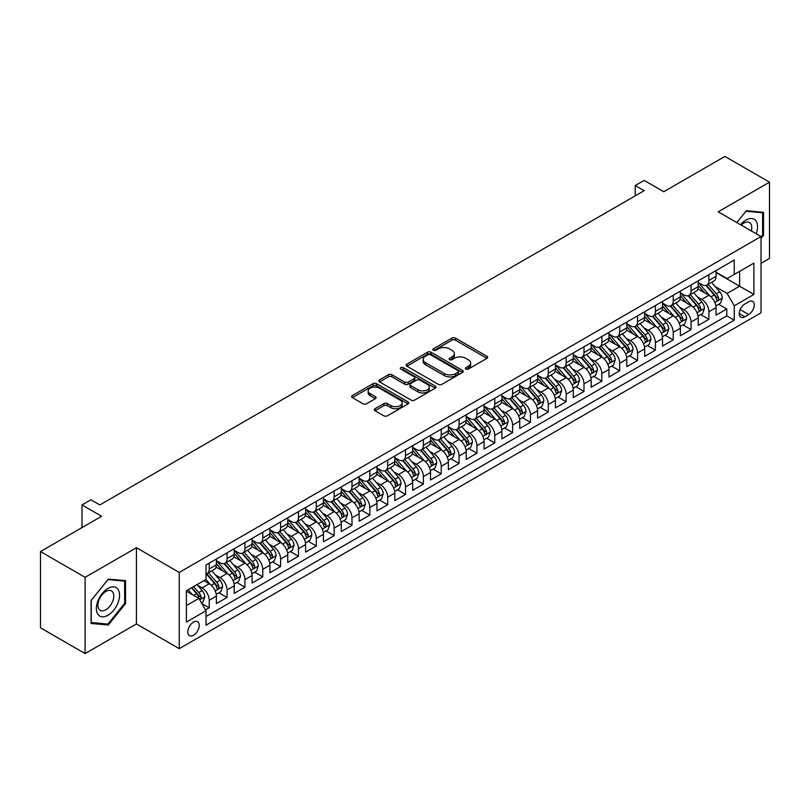 <?xml version="1.0" encoding="UTF-8"?>
<svg xmlns="http://www.w3.org/2000/svg" width="810" height="810" viewBox="0 0 810 810"><rect width="100%" height="100%" fill="white"/><g stroke="black" fill="none" stroke-linecap="round" stroke-linejoin="round"><path stroke-width="1.21" d="M465.902 369.066A1.731 1.002 0 0 0 468.352 369.066L486.972 358.324A2.481 1.428 0 0 0 487.691 357.311A2.481 1.428 0 0 0 486.972 356.299L455.443 338.104A2.481 1.428 0 0 0 451.94 338.104L433.32 348.847A1.731 1.002 0 0 0 432.813 349.555A1.731 1.002 0 0 0 433.32 350.264A1.731 1.002 0 0 0 435.78 350.264L438.18 348.867A7.928 4.576 0 0 1 449.398 348.867L452.02 350.386A7.928 4.576 0 0 1 454.339 353.626A7.928 4.576 0 0 1 452.02 356.856L449.611 358.253A1.731 1.002 0 0 0 449.104 358.962A1.731 1.002 0 0 0 449.611 359.67A1.731 1.002 0 0 0 452.061 359.67L454.471 358.273A7.928 4.576 0 0 1 465.689 358.273L468.312 359.792A7.928 4.576 0 0 1 470.63 363.032A7.928 4.576 0 0 1 468.312 366.262L465.902 367.659A1.731 1.002 0 0 0 465.396 368.368A1.731 1.002 0 0 0 465.902 369.066L465.902 367.659M193.529 635.273A8.08 4.668 120 0 0 198.804 628.155A8.08 4.668 120 0 0 197.569 621.685A8.08 4.668 120 0 0 193.529 622.09A8.08 4.668 120 0 0 188.254 629.208A8.08 4.668 120 0 0 189.489 635.678A8.08 4.668 120 0 0 193.529 635.273M375.04 408.685A2.481 1.428 0 0 0 374.311 409.698A2.481 1.428 0 0 0 375.04 410.71L383.879 415.824A2.481 1.428 0 0 0 387.382 415.824L408.058 403.886A2.481 1.428 0 0 0 408.777 402.874A2.481 1.428 0 0 0 408.058 401.861L376.528 383.656A2.481 1.428 0 0 0 373.025 383.656L352.35 395.594A2.481 1.428 0 0 0 351.621 396.606A2.481 1.428 0 0 0 352.35 397.619L363.032 403.785A2.481 1.428 0 0 0 366.535 403.785L375.384 398.682A2.481 1.428 0 0 0 376.113 397.669A2.481 1.428 0 0 0 375.384 396.657L370.089 393.599A6.622 3.827 0 0 1 368.145 390.886A6.622 3.827 0 0 1 372.235 387.352A6.622 3.827 0 0 1 379.455 388.182L400.221 400.17A6.622 3.827 0 0 1 402.155 402.874A6.622 3.827 0 0 1 398.064 406.407A6.622 3.827 0 0 1 390.845 405.577L387.382 403.582A2.481 1.428 0 0 0 383.879 403.582L375.04 408.685L375.04 410.71M761.025 263.331L769.5 258.441L769.5 182.189L724.889 156.431L663.765 191.727L644.132 180.387L635.212 185.541L644.132 190.694L99.832 504.944L90.912 499.79L81.992 504.944L81.992 527.604M85.111 577.317L85.111 653.569L136.424 623.943L136.424 547.702L85.111 577.317L40.5 551.559L101.625 516.274L81.992 504.944M136.424 547.702L179.253 572.427L761.025 236.54L761.025 312.792L179.253 648.668L179.253 572.427M769.5 182.189L718.197 211.815L761.025 236.54M438.362 384.365A2.481 1.428 0 0 0 441.865 384.365L462.53 372.438A2.481 1.428 0 0 0 463.259 371.425A2.481 1.428 0 0 0 462.53 370.413L431.001 352.208A2.481 1.428 0 0 0 427.498 352.208L406.833 364.146A2.481 1.428 0 0 0 406.104 365.148A2.481 1.428 0 0 0 406.833 366.16L438.362 384.365M401.476 369.451A1.731 1.002 0 0 1 403.238 369.694L403.238 367.629L435.294 386.137A2.481 1.428 0 0 1 436.023 387.15A2.481 1.428 0 0 1 435.294 388.162L414.619 400.089A2.481 1.428 0 0 1 411.115 400.089L379.586 381.895L379.586 379.87A2.481 1.428 0 0 0 378.867 380.882A2.481 1.428 0 0 0 379.586 381.895M379.586 379.87L388.435 374.757A2.481 1.428 0 0 1 391.939 374.757L404.727 382.138A2.481 1.428 0 0 0 408.23 382.138L414.102 378.756A2.481 1.428 0 0 0 414.821 377.743A2.481 1.428 0 0 0 414.102 376.731L400.788 369.046A1.731 1.002 0 0 1 400.282 368.337A1.731 1.002 0 0 1 401.345 367.416A1.731 1.002 0 0 1 403.238 367.629M85.111 653.569L40.5 627.811L40.5 551.559M205.527 609.9L209.233 607.763L201.822 603.49M197.61 585.296L202.095 587.878A10.095 5.832 60 0 1 209.233 600.24L216.371 596.12L216.371 603.642L227.073 597.466L218.953 592.778M215.46 574.989L219.935 577.581A10.095 5.832 60 0 1 227.073 589.943L234.211 585.822L234.211 593.345L244.924 587.159L236.803 582.471M233.3 564.692L237.786 567.273A10.095 5.832 60 0 1 244.924 579.636L252.062 575.515L252.062 583.038L262.774 576.862L254.654 572.174M251.151 554.384L255.626 556.976A10.095 5.832 60 0 1 262.774 569.339L269.912 565.218L269.912 572.741L280.614 566.554L272.494 561.867M269.001 544.077L273.476 546.669A10.095 5.832 60 0 1 280.614 559.032L287.752 554.911L287.752 562.434L298.465 556.247L290.344 551.559M286.841 533.78L291.327 536.362A10.095 5.832 60 0 1 298.465 548.724L305.603 544.603L305.603 552.126L316.305 545.95L308.185 541.262M304.692 523.473L309.167 526.065A10.095 5.832 60 0 1 316.305 538.427L323.443 534.306L323.443 541.829L334.155 535.643L326.035 530.955M322.532 513.175L327.017 515.757A10.095 5.832 60 0 1 334.155 528.12L341.293 523.999L341.293 531.522L351.996 525.346L343.875 520.658M340.382 502.868L344.858 505.46A10.095 5.832 60 0 1 351.996 517.823L359.134 513.702L359.134 521.225L369.846 515.038L361.726 510.351M358.222 492.561L362.708 495.153A10.095 5.832 60 0 1 369.846 507.516L376.984 503.395L376.984 510.918L387.686 504.731L379.566 500.043M376.073 482.264L380.548 484.846A10.095 5.832 60 0 1 387.686 497.218L394.824 493.087L394.824 500.61L405.537 494.434L397.416 489.746M393.913 471.957L398.399 474.549A10.095 5.832 60 0 1 405.537 486.911L412.675 482.79L412.675 490.313L423.377 484.127L415.257 479.439M411.763 461.659L416.239 464.241A10.095 5.832 60 0 1 423.377 476.604L430.515 472.483L430.515 480.006L441.227 473.83L433.107 469.142M429.604 451.352L434.089 453.944A10.095 5.832 60 0 1 441.227 466.307L448.365 462.186L448.365 469.709L459.078 463.522L450.957 458.835M447.454 441.055L451.929 443.637A10.095 5.832 60 0 1 459.078 456L466.216 451.879L466.216 459.402L476.918 453.215L468.798 448.527M465.304 430.748L469.78 433.33A10.095 5.832 60 0 1 476.918 445.702L484.056 441.571L484.056 449.094L494.768 442.918L486.648 438.23M483.145 420.441L487.63 423.033A10.095 5.832 60 0 1 494.768 435.395L501.906 431.274L501.906 438.797L512.608 432.611L504.488 427.923M500.995 410.143L505.47 412.725A10.095 5.832 60 0 1 512.608 425.088L519.747 420.967L519.747 428.49L530.459 422.314L522.339 417.626M518.835 399.836L523.321 402.428A10.095 5.832 60 0 1 530.459 414.791L537.597 410.67L537.597 418.193L548.299 412.007L540.179 407.319M536.686 389.539L541.161 392.121A10.095 5.832 60 0 1 548.299 404.484L555.437 400.363L555.437 407.886L566.149 401.699L558.029 397.011M554.526 379.232L559.011 381.814A10.095 5.832 60 0 1 566.149 394.186L573.288 390.066L573.288 397.578L583.99 391.402L575.87 386.714M572.376 368.925L576.852 371.517A10.095 5.832 60 0 1 583.99 383.879L591.128 379.758L591.128 387.281L601.84 381.095L593.72 376.407M590.217 358.627L594.702 361.209A10.095 5.832 60 0 1 601.84 373.572L608.978 369.451L608.978 376.974L619.68 370.798L611.56 366.11M608.067 348.32L612.542 350.912A10.095 5.832 60 0 1 619.68 363.275L626.818 359.154L626.818 366.677L637.531 360.49L629.41 355.803M625.907 338.023L630.393 340.605A10.095 5.832 60 0 1 637.531 352.968L644.669 348.847L644.669 356.37L655.381 350.183L647.261 345.495M643.758 327.716L648.243 330.298A10.095 5.832 60 0 1 655.381 342.671L662.519 338.55L662.519 346.062L673.221 339.886L665.101 335.198M661.608 317.409L666.083 320.001A10.095 5.832 60 0 1 673.221 332.363L680.36 328.242L680.36 335.765L691.072 329.579L682.951 324.891M679.448 307.111L683.934 309.693A10.095 5.832 60 0 1 691.072 322.056L698.21 317.935L698.21 325.458L708.912 319.282L708.912 311.759A10.095 5.832 -120 0 0 701.774 299.396L697.299 296.804M700.792 314.594L708.912 319.282M216.371 596.12A10.095 5.832 -120 0 0 209.233 583.757L203.877 580.669M234.211 585.822A10.095 5.832 -120 0 0 227.073 573.46L216.037 567.081M252.062 575.515A10.095 5.832 -120 0 0 244.924 563.153L233.887 556.784M269.912 565.218A10.095 5.832 -120 0 0 262.774 552.855L251.728 546.477M287.752 554.911A10.095 5.832 -120 0 0 280.614 542.548L269.578 536.179M305.603 544.603A10.095 5.832 -120 0 0 298.465 532.241L287.428 525.872M323.443 534.306A10.095 5.832 -120 0 0 316.305 521.944L305.269 515.565M341.293 523.999A10.095 5.832 -120 0 0 334.155 511.636L323.119 505.268M359.134 513.702A10.095 5.832 -120 0 0 351.996 501.339L340.959 494.961M376.984 503.395A10.095 5.832 -120 0 0 369.846 491.032L358.81 484.663M394.824 493.087A10.095 5.832 -120 0 0 387.686 480.725L376.65 474.356M412.675 482.79A10.095 5.832 -120 0 0 405.537 470.428L394.5 464.049M430.515 472.483A10.095 5.832 -120 0 0 423.377 460.12L412.341 453.752M448.365 462.186A10.095 5.832 -120 0 0 441.227 449.823L430.191 443.445M466.216 451.879A10.095 5.832 -120 0 0 459.078 439.516L448.041 433.147M484.056 441.571A10.095 5.832 -120 0 0 476.918 429.209L465.882 422.84M501.906 431.274A10.095 5.832 -120 0 0 494.768 418.912L483.732 412.533M519.747 420.967A10.095 5.832 -120 0 0 512.608 408.604L501.572 402.236M537.597 410.67A10.095 5.832 -120 0 0 530.459 398.307L519.423 391.929M555.437 400.363A10.095 5.832 -120 0 0 548.299 388L537.263 381.632M573.288 390.066A10.095 5.832 -120 0 0 566.149 377.693L555.113 371.324M591.128 379.758A10.095 5.832 -120 0 0 583.99 367.396L572.953 361.017M608.978 369.451A10.095 5.832 -120 0 0 601.84 357.089L590.804 350.72M626.818 359.154A10.095 5.832 -120 0 0 619.68 346.791L608.644 340.413M644.669 348.847A10.095 5.832 -120 0 0 637.531 336.484L626.495 330.115M662.519 338.55A10.095 5.832 -120 0 0 655.381 326.177L644.345 319.808M680.36 328.242A10.095 5.832 -120 0 0 673.221 315.88L662.185 309.501M698.21 317.935A10.095 5.832 -120 0 0 691.072 305.572L680.035 299.204M748.713 301.766L744.785 304.033A7.827 4.516 120 0 0 739.672 310.929A7.827 4.516 120 0 0 740.877 317.196A7.827 4.516 120 0 0 744.785 316.801L748.713 314.543A7.827 4.516 120 0 0 753.816 307.648A7.827 4.516 120 0 0 752.622 301.371A7.827 4.516 120 0 0 748.713 301.766M186.391 605.607L198.885 598.387L206.023 610.75L206.023 625.178L734.255 320.203L734.255 305.785L727.117 293.412L715.139 286.507M206.023 610.75L186.391 622.09L186.391 590.763L206.023 579.433L206.023 565.005L734.255 260.03L734.255 274.458L753.887 263.128L753.887 294.445L734.255 305.785M216.371 560.682L219.935 562.737A10.095 5.832 60 0 0 224.988 563.244L232.126 559.123A10.095 5.832 -120 0 0 234.211 554.496L234.211 548.724M234.211 550.375L237.786 552.44A10.095 5.832 60 0 0 242.828 552.936L249.966 548.815A10.095 5.832 -120 0 0 252.062 544.198L252.062 538.427M252.062 540.078L255.626 542.133A10.095 5.832 60 0 0 260.678 542.639L267.816 538.518A10.095 5.832 -120 0 0 269.912 533.891L269.912 528.12M269.912 529.77L273.476 531.836A10.095 5.832 60 0 0 278.529 532.332L285.667 528.211A10.095 5.832 -120 0 0 287.752 523.594L287.752 517.823M287.752 519.463L291.327 521.529A10.095 5.832 60 0 0 296.369 522.025L303.507 517.904A10.095 5.832 -120 0 0 305.603 513.287L305.603 507.516M305.603 509.166L309.167 511.221A10.095 5.832 60 0 0 314.219 511.728L321.357 507.607A10.095 5.832 -120 0 0 323.443 502.98L323.443 497.208M323.443 498.859L327.017 500.924A10.095 5.832 60 0 0 332.059 501.42L339.198 497.3A10.095 5.832 -120 0 0 341.293 492.683L341.293 486.911M341.293 488.562L344.858 490.617A10.095 5.832 60 0 0 349.91 491.123L357.048 487.002A10.095 5.832 -120 0 0 359.134 482.375L359.134 476.604M359.134 478.254L362.708 480.32A10.095 5.832 60 0 0 367.75 480.816L374.888 476.695A10.095 5.832 -120 0 0 376.984 472.078L376.984 466.307M376.984 467.957L380.548 470.013A10.095 5.832 60 0 0 385.6 470.509L392.739 466.388A10.095 5.832 -120 0 0 394.824 461.771L394.824 456M394.824 457.65L398.399 459.705A10.095 5.832 60 0 0 403.441 460.212L410.579 456.091A10.095 5.832 -120 0 0 412.675 451.464L412.675 445.692M412.675 447.343L416.239 449.408A10.095 5.832 60 0 0 421.291 449.904L428.429 445.783A10.095 5.832 -120 0 0 430.515 441.166L430.515 435.395M430.515 437.046L434.089 439.101A10.095 5.832 60 0 0 439.131 439.607L446.269 435.486A10.095 5.832 -120 0 0 448.365 430.859L448.365 425.088M448.365 426.738L451.929 428.804A10.095 5.832 60 0 0 456.982 429.3L464.12 425.179A10.095 5.832 -120 0 0 466.216 420.562L466.216 414.791M466.216 416.441L469.78 418.497A10.095 5.832 60 0 0 474.832 418.993L481.97 414.872A10.095 5.832 -120 0 0 484.056 410.255L484.056 404.484M484.056 406.134L487.63 408.189A10.095 5.832 60 0 0 492.672 408.696L499.81 404.575A10.095 5.832 -120 0 0 501.906 399.948L501.906 394.176M501.906 395.827L505.47 397.892A10.095 5.832 60 0 0 510.523 398.388L517.661 394.267A10.095 5.832 -120 0 0 519.747 389.65L519.747 383.879M519.747 385.53L523.321 387.585A10.095 5.832 60 0 0 528.363 388.091L535.501 383.97A10.095 5.832 -120 0 0 537.597 379.343L537.597 373.572M537.597 375.222L541.161 377.288A10.095 5.832 60 0 0 546.213 377.784L553.351 373.663A10.095 5.832 -120 0 0 555.437 369.046L555.437 363.275M555.437 364.925L559.011 366.981A10.095 5.832 60 0 0 564.054 367.477L571.192 363.356A10.095 5.832 -120 0 0 573.288 358.739L573.288 352.968M573.288 354.618L576.852 356.673A10.095 5.832 60 0 0 581.904 357.18L589.042 353.059A10.095 5.832 -120 0 0 591.128 348.432L591.128 342.66M591.128 344.311L594.702 346.376A10.095 5.832 60 0 0 599.744 346.872L606.882 342.751A10.095 5.832 -120 0 0 608.978 338.134L608.978 332.363M608.978 334.014L612.542 336.069A10.095 5.832 60 0 0 617.595 336.575L624.733 332.454A10.095 5.832 -120 0 0 626.818 327.827L626.818 322.056M626.818 323.706L630.393 325.772A10.095 5.832 60 0 0 635.435 326.268L642.573 322.147A10.095 5.832 -120 0 0 644.669 317.53L644.669 311.759M644.669 313.409L648.243 315.465A10.095 5.832 60 0 0 653.285 315.961L660.423 311.84A10.095 5.832 -120 0 0 662.519 307.223L662.519 301.452M662.519 303.102L666.083 305.157A10.095 5.832 60 0 0 671.136 305.664L678.274 301.543A10.095 5.832 -120 0 0 680.36 296.916L680.36 291.154M680.36 292.795L683.934 294.86A10.095 5.832 60 0 0 688.976 295.356L696.114 291.236A10.095 5.832 -120 0 0 698.21 286.618L698.21 280.847M206.023 616.521L726.762 315.88L726.762 308.975L716.05 315.161L716.05 307.638A10.095 5.832 -120 0 0 708.912 295.275L697.876 288.897M698.21 282.498L701.774 284.553A10.095 5.832 -120 0 0 706.826 285.059A10.095 5.832 -120 0 0 708.912 280.432L708.912 274.661M706.826 285.059L713.964 280.938A10.095 5.832 -120 0 0 716.05 276.311L716.05 270.54M209.233 563.153L209.233 568.924A10.095 5.832 60 0 1 207.137 573.541A10.095 5.832 60 0 1 206.023 573.956M207.137 573.541L214.275 569.42A10.095 5.832 -120 0 0 216.371 564.803L216.371 559.032M227.073 552.845L227.073 558.616A10.095 5.832 60 0 1 224.988 563.244M244.924 542.548L244.924 548.319A10.095 5.832 60 0 1 242.828 552.936M262.774 532.241L262.774 538.012A10.095 5.832 60 0 1 260.678 542.639M280.614 521.944L280.614 527.715A10.095 5.832 60 0 1 278.529 532.332M298.465 511.636L298.465 517.408A10.095 5.832 60 0 1 296.369 522.025M316.305 501.329L316.305 507.1A10.095 5.832 60 0 1 314.219 511.728M334.155 491.032L334.155 496.803A10.095 5.832 60 0 1 332.059 501.42M351.996 480.725L351.996 486.496A10.095 5.832 60 0 1 349.91 491.123M369.846 470.428L369.846 476.199A10.095 5.832 60 0 1 367.75 480.816M387.686 460.12L387.686 465.892A10.095 5.832 60 0 1 385.6 470.509M405.537 449.823L405.537 455.584A10.095 5.832 60 0 1 403.441 460.212M423.377 439.516L423.377 445.287A10.095 5.832 60 0 1 421.291 449.904M441.227 429.209L441.227 434.98A10.095 5.832 60 0 1 439.131 439.607M459.078 418.912L459.078 424.683A10.095 5.832 60 0 1 456.982 429.3M476.918 408.604L476.918 414.376A10.095 5.832 60 0 1 474.832 418.993M494.768 398.307L494.768 404.068A10.095 5.832 60 0 1 492.672 408.696M512.608 388L512.608 393.771A10.095 5.832 60 0 1 510.523 398.388M530.459 377.693L530.459 383.464A10.095 5.832 60 0 1 528.363 388.091M548.299 367.396L548.299 373.167A10.095 5.832 60 0 1 546.213 377.784M566.149 357.089L566.149 362.86A10.095 5.832 60 0 1 564.054 367.477M583.99 346.791L583.99 352.552A10.095 5.832 60 0 1 581.904 357.18M601.84 336.484L601.84 342.255A10.095 5.832 60 0 1 599.744 346.872M619.68 326.177L619.68 331.948A10.095 5.832 60 0 1 617.595 336.575M637.531 315.88L637.531 321.651A10.095 5.832 60 0 1 635.435 326.268M655.381 305.572L655.381 311.344A10.095 5.832 60 0 1 653.285 315.961M673.221 295.275L673.221 301.036A10.095 5.832 60 0 1 671.136 305.664M691.072 284.968L691.072 290.739A10.095 5.832 60 0 1 688.976 295.356M691.072 322.056L691.072 329.579M673.221 332.363L673.221 339.886M655.381 342.671L655.381 350.183M637.531 352.968L637.531 360.49M619.68 363.275L619.68 370.798M601.84 373.572L601.84 381.095M583.99 383.879L583.99 391.402M566.149 394.186L566.149 401.699M548.299 404.484L548.299 412.007M530.459 414.791L530.459 422.314M512.608 425.088L512.608 432.611M494.768 435.395L494.768 442.918M476.918 445.702L476.918 453.215M459.078 456L459.078 463.522M441.227 466.307L441.227 473.83M423.377 476.604L423.377 484.127M405.537 486.911L405.537 494.434M387.686 497.218L387.686 504.731M369.846 507.516L369.846 515.038M351.996 517.823L351.996 525.346M334.155 528.12L334.155 535.643M316.305 538.427L316.305 545.95M298.465 548.724L298.465 556.247M280.614 559.032L280.614 566.554M262.774 569.339L262.774 576.862M244.924 579.636L244.924 587.159M227.073 589.943L227.073 597.466M209.233 600.24L209.233 607.763M198.885 598.387L186.391 591.178M727.117 293.412L739.611 286.203L739.611 271.37L753.887 263.128M716.05 272.606L753.887 294.445M716.05 272.19L727.117 278.579L734.255 274.458M136.424 623.943L179.253 648.668M635.212 185.541L635.212 195.848M718.642 304.287L726.762 308.975M726.762 315.88L734.255 320.203M761.025 238.353L763.526 235.244L763.526 212.291L746.304 210.752L736.806 222.558M91.095 623.467L108.317 625.006L125.54 603.582L125.54 580.628L108.317 579.089L91.095 600.514L91.095 623.467M762.625 234.738L763.526 235.244M124.639 603.075L125.54 603.582M106.495 623.963L108.317 625.006M466.6 369.319L468.312 368.327A7.928 4.576 0 0 0 470.63 365.087L470.63 363.032M454.339 353.626L454.339 355.681A7.928 4.576 0 0 1 452.02 358.921L450.309 359.913M486.931 358.344L455.443 340.159A2.481 1.428 0 0 0 451.94 340.159L434.018 350.507M462.53 370.413L462.53 372.438L431.001 354.264A2.481 1.428 0 0 0 427.498 354.264L406.863 366.181M458.156 372.134A1.731 1.002 0 0 0 458.662 371.425A1.731 1.002 0 0 0 458.156 370.717L430.475 354.74A1.731 1.002 0 0 0 428.024 354.74L425.483 356.197A7.928 4.576 0 0 0 423.164 359.438A7.928 4.576 0 0 0 425.483 362.677L444.406 373.592A7.928 4.576 0 0 0 455.615 373.592L458.156 372.134L458.156 374.19A1.731 1.002 0 0 0 458.662 373.481L458.662 371.425M423.164 359.438L423.164 361.503A7.928 4.576 0 0 0 425.483 364.733L425.483 362.677M458.156 374.19L455.615 375.658A7.928 4.576 0 0 1 444.406 375.658L425.483 364.733M379.627 381.905L388.435 376.822L388.435 374.757M414.821 377.743L414.821 379.809A2.481 1.428 0 0 1 414.102 380.811L408.23 384.203A2.481 1.428 0 0 1 404.727 384.203L391.939 376.822A2.481 1.428 0 0 0 388.435 376.822M403.238 369.694L435.264 388.182M418 389.802A6.622 3.827 0 0 0 425.22 390.633A6.622 3.827 0 0 0 429.31 387.099A6.622 3.827 0 0 0 427.366 384.396L420.056 380.173A2.481 1.428 0 0 0 416.553 380.173L410.68 383.555A2.481 1.428 0 0 0 409.961 384.568A2.481 1.428 0 0 0 410.68 385.58L418 389.802L418 391.868A6.622 3.827 0 0 0 425.22 392.698A6.622 3.827 0 0 0 429.31 389.154L429.31 387.099M409.961 384.568L409.961 386.633A2.481 1.428 0 0 0 410.68 387.646L410.68 385.58M418 391.868L410.68 387.646M402.155 402.874L402.155 404.939A6.622 3.827 0 0 1 398.064 408.473A6.622 3.827 0 0 1 390.845 407.643L387.382 405.648A2.481 1.428 0 0 0 383.879 405.648L375.07 410.731M368.145 390.886L368.145 392.951A6.622 3.827 0 0 0 370.089 395.655L370.089 393.599M375.354 398.692L370.089 395.655M408.058 401.861L408.058 403.886L376.528 385.722A2.481 1.428 0 0 0 373.025 385.722L352.38 397.639M715.898 305.866L720.515 303.203L722.297 298.05A6.693 3.858 -120 0 0 719.695 291.772L711.534 282.336M709.904 295.923L700.235 284.725A19.308 11.148 -120 0 0 698.21 282.609M704.599 292.785L699.192 286.517A16.028 9.254 -120 0 0 698.21 285.444M705.915 285.424L714.157 294.972A6.693 3.858 60 0 1 716.546 299.578C717.549 300.915 718.267 300.51 718.683 298.333A6.693 3.858 -120 0 0 716.303 293.726L708.153 284.29M706.401 285.262L715.26 295.518A3.412 1.964 60 0 1 716.121 296.855L718.683 298.333M716.546 299.578L717.032 300.368M756.226 233.776A16.402 9.467 120 0 0 745.939 220.107A16.402 9.467 120 0 0 740.573 224.734M751.336 230.951A11.229 6.48 120 0 0 749.442 222.558A11.229 6.48 120 0 0 743.833 223.114A11.229 6.48 120 0 0 741.231 225.119M736.837 222.578L745.939 211.258L762.625 212.746L762.625 234.991L761.025 236.996M761.521 212.109L762.625 212.746M118.007 602.741A16.402 9.467 120 0 0 113.754 586.896A16.402 9.467 120 0 0 97.909 600.949A16.402 9.467 120 0 0 102.161 616.795A16.402 9.467 120 0 0 118.007 602.741M112.722 601.233A11.229 6.48 120 0 0 111.456 590.895A11.229 6.48 120 0 0 98.972 600.008A11.229 6.48 120 0 0 100.227 610.345A11.229 6.48 120 0 0 112.722 601.233M91.267 622.596L91.267 600.352L107.953 579.596L124.639 581.084L124.639 603.328L107.953 624.095L91.095 622.495M123.535 580.446L124.639 581.084M698.058 316.173L702.665 313.51L704.447 308.357A6.693 3.858 -120 0 0 701.845 302.079L693.694 292.633M692.064 306.231L682.395 295.032A19.308 11.148 -120 0 0 680.36 292.906M686.758 303.082L681.352 296.825A16.028 9.254 -120 0 0 680.36 295.751M688.065 295.721L696.317 305.269A6.693 3.858 60 0 1 698.696 309.876C699.708 311.222 700.417 310.807 700.842 308.64A6.693 3.858 -120 0 0 698.453 304.033L690.302 294.597M688.551 295.569L697.41 305.826A3.412 1.964 60 0 1 698.271 307.162L700.842 308.64M698.696 309.876L699.182 310.675M680.208 326.47L684.825 323.808L686.607 318.664A6.693 3.858 -120 0 0 684.004 312.376L675.844 302.94M674.214 316.528L664.544 305.329A19.308 11.148 -120 0 0 662.519 303.213M668.908 313.389L663.501 307.122A16.028 9.254 -120 0 0 662.519 306.048M670.224 306.028L678.466 315.576A6.693 3.858 60 0 1 680.856 320.183C681.858 321.529 682.577 321.114 682.992 318.948A6.693 3.858 -120 0 0 680.613 314.341L672.452 304.894M670.71 305.866L679.57 316.133A3.412 1.964 60 0 1 680.43 317.459L682.992 318.948M680.856 320.183L681.342 320.973M662.367 336.778L666.974 334.115L668.756 328.961A6.693 3.858 -120 0 0 666.154 322.684L658.003 313.247M656.363 326.835L646.694 315.637A19.308 11.148 -120 0 0 644.669 313.51M651.068 323.696L645.661 317.429A16.028 9.254 -120 0 0 644.669 316.356M652.374 316.325L660.626 325.873A6.693 3.858 60 0 1 663.005 330.48C664.018 331.827 664.726 331.422 665.152 329.245A6.693 3.858 -120 0 0 662.762 324.638L654.612 315.201M652.86 316.173L661.719 326.43A3.412 1.964 60 0 1 662.58 327.767L665.152 329.245M663.005 330.48L663.491 331.28M644.517 347.085L649.134 344.422L650.916 339.268A6.693 3.858 -120 0 0 648.314 332.991L640.153 323.544M638.523 337.132L628.854 325.944A19.308 11.148 -120 0 0 626.818 323.818M633.217 333.993L627.811 327.736A16.028 9.254 -120 0 0 626.818 326.653M634.534 326.632L642.775 336.18A6.693 3.858 60 0 1 645.165 340.787C646.167 342.134 646.876 341.719 647.301 339.552A6.693 3.858 -120 0 0 644.922 334.945L636.761 325.498M635.02 326.47L643.879 336.737A3.412 1.964 60 0 1 644.74 338.064L647.301 339.552M645.165 340.787L645.651 341.577M626.677 357.382L631.284 354.719L633.066 349.566A6.693 3.858 -120 0 0 630.463 343.288L622.313 333.852M620.673 347.439L611.003 336.241A19.308 11.148 -120 0 0 608.978 334.125M615.377 344.301L609.96 338.033A16.028 9.254 -120 0 0 608.978 336.96M616.683 336.93L624.935 346.488A6.693 3.858 60 0 1 627.315 351.094C628.317 352.431 629.036 352.026 629.461 349.849A6.693 3.858 -120 0 0 627.072 345.242L618.921 335.806M617.169 336.778L626.029 347.034A3.412 1.964 60 0 1 626.889 348.371L629.461 349.849M627.315 351.094L627.801 351.884M608.826 367.689L613.443 365.026L615.225 359.873A6.693 3.858 -120 0 0 612.613 353.595L604.462 344.149M602.832 357.747L593.163 346.548A19.308 11.148 -120 0 0 591.128 344.422M597.527 354.598L592.12 348.341A16.028 9.254 -120 0 0 591.128 347.267M598.843 347.237L607.085 356.785A6.693 3.858 60 0 1 609.474 361.392C610.477 362.738 611.185 362.323 611.611 360.156A6.693 3.858 -120 0 0 609.231 355.55L601.071 346.113M599.319 347.085L608.188 357.342A3.412 1.964 60 0 1 609.039 358.678L611.611 360.156M609.474 361.392L609.96 362.181M590.986 377.986L595.593 375.324L597.375 370.17A6.693 3.858 -120 0 0 594.773 363.892L586.622 354.456M584.982 368.044L575.313 356.845A19.308 11.148 -120 0 0 573.288 354.729M579.687 364.905L574.27 358.638A16.028 9.254 -120 0 0 573.288 357.564M580.993 357.544L589.245 367.092A6.693 3.858 60 0 1 591.624 371.699C592.626 373.046 593.345 372.63 593.771 370.464A6.693 3.858 -120 0 0 591.381 365.857L583.23 356.41M581.479 357.382L590.338 367.649A3.412 1.964 60 0 1 591.199 368.975L593.771 370.464M591.624 371.699L592.11 372.489M573.136 388.294L577.743 385.631L579.535 380.477A6.693 3.858 -120 0 0 576.922 374.2L568.772 364.763M567.142 378.351L557.472 367.153A19.308 11.148 -120 0 0 555.437 365.026M561.836 375.212L556.429 368.945A16.028 9.254 -120 0 0 555.437 367.872M563.142 367.841L571.394 377.389A6.693 3.858 60 0 1 573.784 381.996C574.786 383.343 575.495 382.927 575.92 380.761A6.693 3.858 -120 0 0 573.541 376.154L565.38 366.717M563.628 367.689L572.498 377.946A3.412 1.964 60 0 1 573.348 379.283L575.92 380.761M573.784 381.996L574.27 382.796M555.285 398.591L559.902 395.938L561.684 390.784A6.693 3.858 -120 0 0 559.082 384.497L550.932 375.06M549.291 388.648L539.622 377.46A19.308 11.148 -120 0 0 537.597 375.334M543.986 385.509L538.579 379.252A16.028 9.254 -120 0 0 537.597 378.169M545.302 378.149L553.544 387.696A6.693 3.858 60 0 1 555.933 392.303C556.936 393.65 557.655 393.235 558.07 391.068A6.693 3.858 -120 0 0 555.69 386.461L547.54 377.014M545.788 377.986L554.647 388.253A3.412 1.964 60 0 1 555.508 389.58L558.07 391.068M555.933 392.303L556.419 393.093M537.445 408.898L542.052 406.235L543.844 401.082A6.693 3.858 -120 0 0 541.232 394.804L533.081 385.368M531.451 398.955L521.782 387.757A19.308 11.148 -120 0 0 519.747 385.641M526.146 395.817L520.739 389.549A16.028 9.254 -120 0 0 519.747 388.476M527.452 388.446L535.704 398.004A6.693 3.858 60 0 1 538.083 402.61C539.096 403.947 539.804 403.542 540.229 401.365A6.693 3.858 -120 0 0 537.84 396.758L529.689 387.322M527.938 388.294L536.807 398.55A3.412 1.964 60 0 1 537.658 399.887L540.229 401.365M538.083 402.61L538.569 403.4M519.595 419.205L524.212 416.542L525.994 411.389A6.693 3.858 -120 0 0 523.392 405.111L515.231 395.665M513.601 409.263L503.931 398.064A19.308 11.148 -120 0 0 501.906 395.938M508.295 406.114L502.888 399.856A16.028 9.254 -120 0 0 501.906 398.783M509.611 398.753L517.853 408.301A6.693 3.858 60 0 1 520.243 412.908C521.245 414.254 521.964 413.839 522.379 411.672A6.693 3.858 -120 0 0 520 407.065L511.849 397.629M510.097 398.601L518.957 408.858A3.412 1.964 60 0 1 519.817 410.194L522.379 411.672M520.243 412.908L520.729 413.697M501.755 429.502L506.361 426.84L508.143 421.686A6.693 3.858 -120 0 0 505.541 415.408L497.391 405.972M495.76 419.56L486.091 408.361A19.308 11.148 -120 0 0 484.056 406.245M490.455 416.421L485.048 410.154A16.028 9.254 -120 0 0 484.056 409.08M491.761 409.06L500.013 418.608A6.693 3.858 60 0 1 502.392 423.215C503.405 424.561 504.114 424.146 504.539 421.98A6.693 3.858 -120 0 0 502.149 417.373L493.999 407.926M492.247 408.898L501.106 419.165A3.412 1.964 60 0 1 501.967 420.491L504.539 421.98M502.392 423.215L502.878 424.005M483.904 439.81L488.521 437.147L490.303 431.993A6.693 3.858 -120 0 0 487.701 425.716L479.54 416.269M477.91 429.867L468.241 418.669A19.308 11.148 -120 0 0 466.216 416.542M472.605 426.728L467.198 420.461A16.028 9.254 -120 0 0 466.216 419.388M473.921 419.357L482.163 428.905A6.693 3.858 60 0 1 484.552 433.512C485.554 434.859 486.273 434.443 486.688 432.277A6.693 3.858 -120 0 0 484.309 427.67L476.148 418.233M474.407 419.205L483.266 429.462A3.412 1.964 60 0 1 484.127 430.798L486.688 432.277M484.552 433.512L485.038 434.312M466.064 450.107L470.671 447.454L472.453 442.3A6.693 3.858 -120 0 0 469.851 436.013L461.7 426.576M460.06 440.164L450.39 428.976A19.308 11.148 -120 0 0 448.365 426.85M454.764 437.025L449.358 430.768A16.028 9.254 -120 0 0 448.365 429.685M456.07 429.664L464.322 439.212A6.693 3.858 60 0 1 466.702 443.819C467.714 445.166 468.423 444.751 468.848 442.584A6.693 3.858 -120 0 0 466.459 437.977L458.308 428.531M456.556 429.502L465.416 439.769A3.412 1.964 60 0 1 466.276 441.096L468.848 442.584M466.702 443.819L467.188 444.609M448.214 460.414L452.83 457.751L454.612 452.598A6.693 3.858 -120 0 0 452.01 446.32L443.85 436.884M442.219 450.471L432.55 439.273A19.308 11.148 -120 0 0 430.515 437.157M436.914 447.333L431.507 441.065A16.028 9.254 -120 0 0 430.515 439.992M438.23 439.962L446.472 449.52A6.693 3.858 60 0 1 448.861 454.126C449.864 455.463 450.573 455.058 450.998 452.881A6.693 3.858 -120 0 0 448.618 448.274L440.458 438.838M438.716 439.81L447.576 450.066A3.412 1.964 60 0 1 448.436 451.403L450.998 452.881M448.861 454.126L449.347 454.916M430.373 470.721L434.98 468.058L436.762 462.905A6.693 3.858 -120 0 0 434.16 456.627L426.009 447.181M424.369 460.779L414.7 449.58A19.308 11.148 -120 0 0 412.675 447.454M419.074 457.63L413.657 451.373A16.028 9.254 -120 0 0 412.675 450.289M420.38 450.269L428.632 459.817A6.693 3.858 60 0 1 431.011 464.424C432.013 465.77 432.732 465.355 433.158 463.188A6.693 3.858 -120 0 0 430.768 458.582L422.617 449.145M420.866 450.117L429.725 460.374A3.412 1.964 60 0 1 430.586 461.71L433.158 463.188M431.011 464.424L431.497 465.213M412.523 481.018L417.14 478.356L418.922 473.202A6.693 3.858 -120 0 0 416.31 466.925L408.159 457.488M406.529 471.076L396.859 459.877A19.308 11.148 -120 0 0 394.824 457.761M401.223 467.937L395.817 461.67A16.028 9.254 -120 0 0 394.824 460.596M402.54 460.576L410.781 470.124A6.693 3.858 60 0 1 413.171 474.731C414.173 476.077 414.882 475.662 415.307 473.496A6.693 3.858 -120 0 0 412.928 468.889L404.767 459.442M403.016 460.414L411.885 470.681A3.412 1.964 60 0 1 412.735 472.007L415.307 473.496M413.171 474.731L413.657 475.521M394.683 491.326L399.289 488.663L401.072 483.509A6.693 3.858 -120 0 0 398.469 477.232L390.319 467.785M388.678 481.383L379.009 470.185A19.308 11.148 -120 0 0 376.984 468.058M383.383 478.244L377.966 471.977A16.028 9.254 -120 0 0 376.984 470.904M384.689 470.873L392.941 480.421A6.693 3.858 60 0 1 395.32 485.028C396.323 486.375 397.042 485.959 397.467 483.793A6.693 3.858 -120 0 0 395.077 479.186L386.927 469.749M385.175 470.721L394.035 480.978A3.412 1.964 60 0 1 394.895 482.315L397.467 483.793M395.32 485.028L395.806 485.828M376.832 501.623L381.439 498.97L383.231 493.817A6.693 3.858 -120 0 0 380.619 487.529L372.468 478.092M370.838 491.68L361.169 480.492A19.308 11.148 -120 0 0 359.134 478.366M365.533 488.541L360.126 482.284A16.028 9.254 -120 0 0 359.134 481.201M366.839 481.18L375.091 490.728A6.693 3.858 60 0 1 377.48 495.335C378.483 496.682 379.191 496.267 379.617 494.1A6.693 3.858 -120 0 0 377.237 489.493L369.076 480.046M367.325 481.018L376.194 491.285A3.412 1.964 60 0 1 377.045 492.612L379.617 494.1M377.48 495.335L377.966 496.125M358.982 511.93L363.599 509.267L365.381 504.114A6.693 3.858 -120 0 0 362.779 497.836L354.628 488.4M352.988 501.987L343.318 490.789A19.308 11.148 -120 0 0 341.293 488.673M347.682 498.849L342.276 492.581A16.028 9.254 -120 0 0 341.293 491.508M348.999 491.478L357.24 501.036A6.693 3.858 60 0 1 359.63 505.642C360.632 506.979 361.351 506.574 361.766 504.397A6.693 3.858 -120 0 0 359.387 499.79L351.236 490.354M349.485 491.326L358.344 501.582A3.412 1.964 60 0 1 359.205 502.919L361.766 504.397M359.63 505.642L360.116 506.432M341.142 522.237L345.748 519.574L347.541 514.421A6.693 3.858 -120 0 0 344.928 508.143L336.778 498.697M335.148 512.295L325.478 501.096A19.308 11.148 -120 0 0 323.443 498.97M329.842 509.146L324.435 502.888A16.028 9.254 -120 0 0 323.443 501.805M331.148 501.785L339.4 511.333A6.693 3.858 60 0 1 341.779 515.94C342.792 517.286 343.501 516.871 343.926 514.704A6.693 3.858 -120 0 0 341.536 510.097L333.386 500.661M331.634 501.633L340.504 511.89A3.412 1.964 60 0 1 341.354 513.226L343.926 514.704M341.779 515.94L342.266 516.729M323.291 532.534L327.908 529.872L329.69 524.718A6.693 3.858 -120 0 0 327.088 518.44L318.927 509.004M317.297 522.592L307.628 511.393A19.308 11.148 -120 0 0 305.603 509.277M311.992 519.453L306.585 513.186A16.028 9.254 -120 0 0 305.603 512.112M313.308 512.092L321.55 521.64A6.693 3.858 60 0 1 323.939 526.247C324.942 527.594 325.66 527.178 326.076 525.012A6.693 3.858 -120 0 0 323.696 520.405L315.546 510.958M313.794 511.93L322.653 522.197A3.412 1.964 60 0 1 323.514 523.523L326.076 525.012M323.939 526.247L324.425 527.037M305.451 542.842L310.058 540.179L311.84 535.025A6.693 3.858 -120 0 0 309.238 528.748L301.087 519.301M299.457 532.899L289.788 521.701A19.308 11.148 -120 0 0 287.752 519.574M294.151 529.75L288.745 523.493A16.028 9.254 -120 0 0 287.752 522.42M295.458 522.389L303.709 531.937A6.693 3.858 60 0 1 306.089 536.544C307.101 537.891 307.81 537.476 308.235 535.309A6.693 3.858 -120 0 0 305.846 530.702L297.695 521.265M295.944 522.237L304.803 532.494A3.412 1.964 60 0 1 305.664 533.831L308.235 535.309M306.089 536.544L306.575 537.344M287.601 553.139L292.218 550.476L294 545.332A6.693 3.858 -120 0 0 291.397 539.045L283.237 529.608M281.607 543.196L271.937 532.008A19.308 11.148 -120 0 0 269.912 529.882M276.301 540.057L270.894 533.8A16.028 9.254 -120 0 0 269.912 532.717M277.617 532.697L285.859 542.244A6.693 3.858 60 0 1 288.249 546.851C289.251 548.198 289.97 547.783 290.385 545.616A6.693 3.858 -120 0 0 288.006 541.009L279.845 531.562M278.103 532.534L286.963 542.801A3.412 1.964 60 0 1 287.823 544.128L290.385 545.616M288.249 546.851L288.735 547.641M269.76 563.446L274.367 560.783L276.149 555.63A6.693 3.858 -120 0 0 273.547 549.352L265.397 539.916M263.756 553.503L254.087 542.305A19.308 11.148 -120 0 0 252.062 540.189M258.461 550.365L253.054 544.097A16.028 9.254 -120 0 0 252.062 543.024M259.767 542.994L268.019 552.542A6.693 3.858 60 0 1 270.398 557.159C271.411 558.495 272.119 558.09 272.545 555.913A6.693 3.858 -120 0 0 270.155 551.306L262.005 541.87M260.253 542.842L269.112 553.098A3.412 1.964 60 0 1 269.973 554.435L272.545 555.913M270.398 557.159L270.884 557.948M251.91 573.753L256.527 571.09L258.309 565.937A6.693 3.858 -120 0 0 255.707 559.659L247.546 550.213M245.916 563.811L236.247 552.612A19.308 11.148 -120 0 0 234.211 550.486M240.61 560.662L235.204 554.404A16.028 9.254 -120 0 0 234.211 553.321M241.927 553.301L250.168 562.849A6.693 3.858 60 0 1 252.558 567.456C253.56 568.802 254.269 568.387 254.694 566.22A6.693 3.858 -120 0 0 252.315 561.613L244.154 552.177M242.413 553.149L251.272 563.406A3.412 1.964 60 0 1 252.133 564.742L254.694 566.22M252.558 567.456L253.044 568.245M234.07 584.051L238.677 581.388L240.459 576.234A6.693 3.858 -120 0 0 237.856 569.956L229.706 560.52M228.066 574.108L218.396 562.909A19.308 11.148 -120 0 0 216.371 560.793M222.77 570.969L217.353 564.702A16.028 9.254 -120 0 0 216.371 563.628M224.076 563.608L232.328 573.156A6.693 3.858 60 0 1 234.708 577.763C235.71 579.11 236.429 578.694 236.854 576.528A6.693 3.858 -120 0 0 234.465 571.921L226.314 562.474M224.562 563.446L233.422 573.713A3.412 1.964 60 0 1 234.282 575.039L236.854 576.528M234.708 577.763L235.194 578.553M216.219 594.358L220.836 591.695L222.618 586.541A6.693 3.858 -120 0 0 220.006 580.264L211.856 570.817M210.225 584.415L205.953 579.474M204.92 581.266L204.231 580.466M206.236 573.905L214.478 583.453A6.693 3.858 60 0 1 216.867 588.06C217.87 589.407 218.578 588.991 219.004 586.825A6.693 3.858 -120 0 0 216.624 582.218L208.464 572.781M206.712 573.753L215.581 584.01A3.412 1.964 60 0 1 216.432 585.346L219.004 586.825M216.867 588.06L217.353 588.86M201.467 602.873L202.986 601.992L204.768 596.848A6.693 3.858 -120 0 0 202.166 590.561L197.032 584.617M192.243 594.56L188.112 589.771M187.08 591.573L186.391 590.784M191.504 587.817L196.638 593.76A6.693 3.858 60 0 1 199.017 598.367C200.019 599.714 200.738 599.299 201.163 597.132A6.693 3.858 -120 0 0 198.774 592.525L193.641 586.582M191.909 587.574L197.731 594.317A3.412 1.964 60 0 1 198.592 595.644L201.163 597.132M199.017 598.367L199.503 599.157M202.095 587.878L209.233 583.757M219.935 577.581L227.073 573.46M237.786 567.273L244.924 563.153M255.626 556.976L262.774 552.855M273.476 546.669L280.614 542.548M291.327 536.362L298.465 532.241M309.167 526.065L316.305 521.944M327.017 515.757L334.155 511.636M344.858 505.46L351.996 501.339M362.708 495.153L369.846 491.032M380.548 484.846L387.686 480.725M398.399 474.549L405.537 470.428M416.239 464.241L423.377 460.12M434.089 453.944L441.227 449.823M451.929 443.637L459.078 439.516M469.78 433.33L476.918 429.209M487.63 423.033L494.768 418.912M505.47 412.725L512.608 408.604M523.321 402.428L530.459 398.307M541.161 392.121L548.299 388M559.011 381.814L566.149 377.693M576.852 371.517L583.99 367.396M594.702 361.209L601.84 357.089M612.542 350.912L619.68 346.791M630.393 340.605L637.531 336.484M648.243 330.298L655.381 326.177M666.083 320.001L673.221 315.88M683.934 309.693L691.072 305.572M701.774 299.396L708.912 295.275M708.912 280.432L716.05 276.311M209.233 568.924L216.371 564.803M227.073 558.616L234.211 554.496M244.924 548.319L252.062 544.198M262.774 538.012L269.912 533.891M280.614 527.715L287.752 523.594M298.465 517.408L305.603 513.287M316.305 507.1L323.443 502.98M334.155 496.803L341.293 492.683M351.996 486.496L359.134 482.375M369.846 476.199L376.984 472.078M387.686 465.892L394.824 461.771M405.537 455.584L412.675 451.464M423.377 445.287L430.515 441.166M441.227 434.98L448.365 430.859M459.078 424.683L466.216 420.562M476.918 414.376L484.056 410.255M494.768 404.068L501.906 399.948M512.608 393.771L519.747 389.65M530.459 383.464L537.597 379.343M548.299 373.167L555.437 369.046M566.149 362.86L573.288 358.739M583.99 352.552L591.128 348.432M601.84 342.255L608.978 338.134M619.68 331.948L626.818 327.827M637.531 321.651L644.669 317.53M655.381 311.344L662.519 307.223M673.221 301.036L680.36 296.916M691.072 290.739L698.21 286.618M708.912 311.759L716.05 307.638M740.148 309.602L748.713 314.543M739.246 313.612L744.785 316.801M468.312 368.327L468.312 366.262M449.611 359.67L449.611 358.253M452.02 358.921L452.02 356.856M433.32 350.264L433.32 348.847M451.94 340.159L451.94 338.104M455.443 340.159L455.443 338.104M486.972 358.324L486.972 356.299M406.833 366.16L406.833 364.146M427.498 354.264L427.498 352.208M431.001 354.264L431.001 352.208M444.406 375.658L444.406 373.592M455.615 375.658L455.615 373.592M391.939 376.822L391.939 374.757M404.727 384.203L404.727 382.138M408.23 384.203L408.23 382.138M414.102 380.811L414.102 378.756M435.294 388.162L435.294 386.137M383.879 405.648L383.879 403.582M387.382 405.648L387.382 403.582M390.845 407.643L390.845 405.577M375.384 398.682L375.384 396.657M352.35 397.619L352.35 395.594M373.025 385.722L373.025 383.656M376.528 385.722L376.528 383.656M714.886 302.434L722.257 298.181M700.235 284.725L701.156 284.199M716.303 293.726L719.695 291.772M710.967 296.804L714.157 294.972M697.035 312.741L704.406 308.488M682.395 295.032L683.306 294.496M698.453 304.033L701.845 302.079M693.127 307.111L696.317 305.269M679.195 323.048L686.566 318.786M664.544 305.329L665.466 304.803M680.613 314.341L684.004 312.376M675.277 317.419L678.466 315.576M661.345 333.345L668.716 329.093M646.694 315.637L647.615 315.11M662.762 324.638L666.154 322.684M657.437 327.716L660.626 325.873M643.494 343.653L650.865 339.39M628.854 325.944L629.775 325.407M644.922 334.945L648.314 332.991M639.586 338.023L642.775 336.18M625.654 353.95L633.025 349.697M611.003 336.241L611.925 335.715M627.072 345.242L630.463 343.288M621.746 348.32L624.935 346.488M607.804 364.257L615.175 360.005M593.163 346.548L594.084 346.012M609.231 355.55L612.613 353.595M603.896 358.627L607.085 356.785M589.963 374.564L597.335 370.302M575.313 356.845L576.234 356.319M591.381 365.857L594.773 363.892M586.055 368.935L589.245 367.092M572.113 384.861L579.484 380.609M557.472 367.153L558.384 366.626M573.541 376.154L576.922 374.2M568.205 379.232L571.394 377.389M554.273 395.169L561.644 390.906M539.622 377.46L540.543 376.923M555.69 386.461L559.082 384.497M550.354 389.539L553.544 387.696M536.422 405.466L543.793 401.213M521.782 387.757L522.693 387.231M537.84 396.758L541.232 394.804M532.514 399.836L535.704 398.004M518.582 415.773L525.953 411.52M503.931 398.064L504.853 397.528M520 407.065L523.392 405.111M514.664 410.143L517.853 408.301M500.732 426.08L508.103 421.818M486.091 408.361L487.002 407.835M502.149 417.373L505.541 415.408M496.824 420.451L500.013 418.608M482.892 436.377L490.263 432.125M468.241 418.669L469.162 418.142M484.309 427.67L487.701 425.716M478.973 430.748L482.163 428.905M465.041 446.685L472.412 442.422M450.39 428.976L451.312 428.439M466.459 437.977L469.851 436.013M461.133 441.055L464.322 439.212M447.191 456.982L454.562 452.729M432.55 439.273L433.471 438.747M448.618 448.274L452.01 446.32M443.283 451.352L446.472 449.52M429.351 467.289L436.722 463.036M414.7 449.58L415.621 449.044M430.768 458.582L434.16 456.627M425.442 461.659L428.632 459.817M411.5 477.596L418.871 473.334M396.859 459.877L397.781 459.351M412.928 468.889L416.31 466.925M407.592 471.967L410.781 470.124M393.66 487.893L401.031 483.641M379.009 470.185L379.93 469.658M395.077 479.186L398.469 477.232M389.752 482.264L392.941 480.421M375.81 498.201L383.181 493.938M361.169 480.492L362.08 479.955M377.237 489.493L380.619 487.529M371.901 492.571L375.091 490.728M357.969 508.498L365.34 504.245M343.318 490.789L344.24 490.263M359.387 499.79L362.779 497.836M354.051 502.868L357.24 501.036M340.119 518.805L347.49 514.553M325.478 501.096L326.389 500.56M341.536 510.097L344.928 508.143M336.211 513.175L339.4 511.333M322.279 529.112L329.65 524.85M307.628 511.393L308.549 510.867M323.696 520.405L327.088 518.44M318.36 523.483L321.55 521.64M304.428 539.409L311.799 535.157M289.788 521.701L290.699 521.174M305.846 530.702L309.238 528.748M300.52 533.78L303.709 531.937M286.588 549.717L293.959 545.454M271.937 532.008L272.859 531.471M288.006 541.009L291.397 539.045M282.67 544.087L285.859 542.244M268.738 560.014L276.109 555.761M254.087 542.305L255.008 541.779M270.155 551.306L273.547 549.352M264.829 554.384L268.019 552.542M250.887 570.321L258.258 566.068M236.247 552.612L237.168 552.076M252.315 561.613L255.707 559.659M246.979 564.692L250.168 562.849M233.047 580.628L240.418 576.366M218.396 562.909L219.318 562.383M234.465 571.921L237.856 569.956M229.139 574.999L232.328 573.156M215.197 590.925L222.568 586.673M216.624 582.218L220.006 580.264M211.288 585.296L214.478 583.453M199.726 599.856L204.727 596.97M198.774 592.525L202.166 590.561M193.742 595.421L196.638 593.76"/></g></svg>
